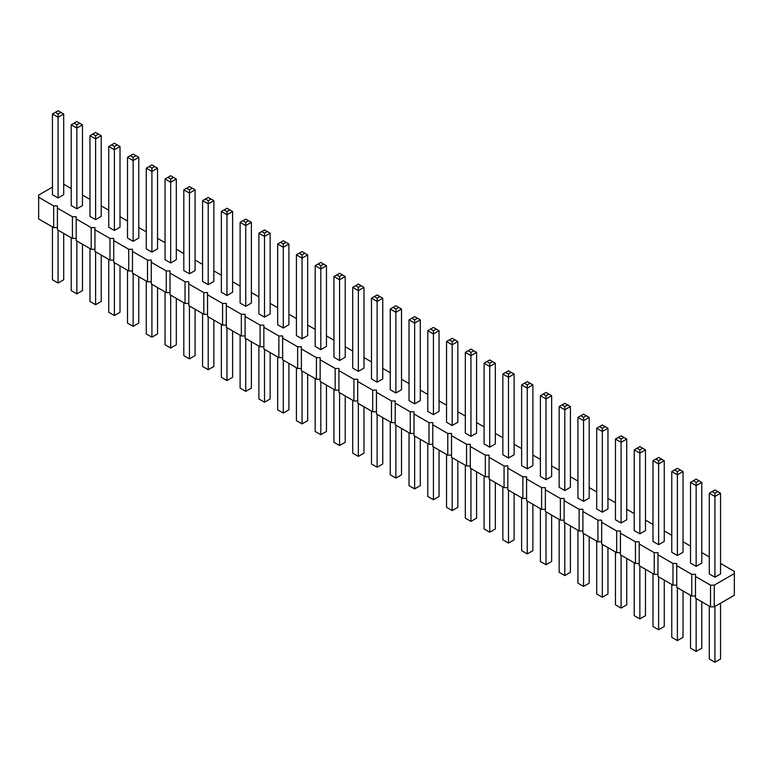 <?xml version="1.0" encoding="UTF-8"?>
<svg xmlns="http://www.w3.org/2000/svg" width="773" height="773" viewBox="0 0 773 773"><rect width="100%" height="100%" fill="white"/><g stroke="black" fill="none" stroke-linecap="round" stroke-linejoin="round"><path stroke-width="1.16" d="M52.448 187.134L38.65 195.096L38.65 197.26L53.666 205.937L57.415 205.937L57.415 208.101L72.43 216.769L76.189 216.769L76.189 218.933L91.195 227.6L94.953 227.6L94.953 229.774L109.969 238.442L113.718 238.442L113.718 240.606L128.733 249.273L132.483 249.273L132.483 251.438L147.498 260.105L151.257 260.105L151.257 262.279L166.263 270.946L170.021 270.946L170.021 273.111L185.037 281.778L188.786 281.778L188.786 283.942L203.801 292.609L207.551 292.609L207.551 294.784L222.566 303.451L226.325 303.451L226.325 305.615L241.34 314.282L245.089 314.282L245.089 316.447L260.105 325.114L263.854 325.114L263.854 327.288L278.869 335.955L282.628 335.955L282.628 338.12L297.634 346.787L301.393 346.787L301.393 348.952L316.408 357.628L320.157 357.628L320.157 359.793L335.173 368.46L338.922 368.46L338.922 370.625L353.937 379.292L357.696 379.292L357.696 381.466L372.702 390.133L376.461 390.133L376.461 392.298L391.476 400.965L395.225 400.965L395.225 403.129L410.241 411.796L413.99 411.796L413.99 413.97L429.005 422.638L432.764 422.638L432.764 424.802L447.78 433.469L451.529 433.469L451.529 435.634L466.544 444.301L470.293 444.301L470.293 446.475L485.309 455.142L489.067 455.142L489.067 457.307L504.073 465.974L507.832 465.974L507.832 468.138L522.848 476.815L526.597 476.815L526.597 478.98L541.612 487.647L545.361 487.647L545.361 489.811L560.377 498.479L564.135 498.479L564.135 500.653L579.141 509.32L582.9 509.32L582.9 511.484L597.915 520.152L601.665 520.152L601.665 522.316L616.68 530.983L620.429 530.983L620.429 533.157L635.445 541.825L639.203 541.825L639.203 543.989L654.219 552.656L657.968 552.656L657.968 554.821L672.983 563.488L676.733 563.488L676.733 565.662L691.748 574.329L695.497 574.329L695.497 598.167L710.513 606.834L714.271 606.834L734.35 595.239L734.35 571.402L720.552 563.44M714.271 606.834L714.271 585.161L734.35 573.566M38.65 197.26L38.65 218.933L53.666 227.6L57.415 227.6M57.415 208.101L57.415 229.774L72.43 238.442L76.189 238.442M76.189 218.933L76.189 240.606L91.195 249.273L94.953 249.273M94.953 229.774L94.953 251.438L109.969 260.105L113.718 260.105M113.718 240.606L113.718 262.279L128.733 270.946L132.483 270.946M132.483 251.438L132.483 273.111L147.498 281.778L151.257 281.778M151.257 262.279L151.257 283.942L166.263 292.609L170.021 292.609M170.021 273.111L170.021 294.784L185.037 303.451L188.786 303.451M188.786 283.942L188.786 305.615L203.801 314.282L207.551 314.282M207.551 294.784L207.551 316.447L222.566 325.124L226.325 325.124M226.325 305.615L226.325 327.288L241.34 335.955L245.089 335.955M245.089 316.447L245.089 338.12L260.105 346.787L263.854 346.787M263.854 327.288L263.854 348.961L278.869 357.628L282.628 357.628M282.628 338.12L282.628 359.793L297.634 368.46L301.393 368.46M301.393 348.952L301.393 370.625L316.408 379.292L320.157 379.292M320.157 359.793L320.157 381.466L335.173 390.133L338.922 390.133M338.922 370.625L338.922 392.298L353.937 400.965L357.696 400.965M357.696 381.466L357.696 403.129L372.702 411.796L376.461 411.796M376.461 392.298L376.461 413.97L391.476 422.638L395.225 422.638M395.225 403.129L395.225 424.802L410.241 433.469L413.99 433.469M413.99 413.97L413.99 435.634L429.005 444.301L432.764 444.301M432.764 424.802L432.764 446.475L447.78 455.142L451.529 455.142M451.529 435.634L451.529 457.307L466.544 465.974L470.293 465.974M470.293 446.475L470.293 468.138L485.309 476.815L489.067 476.815M489.067 457.307L489.067 478.98L504.073 487.647L507.832 487.647M507.832 468.138L507.832 489.811L522.848 498.479L526.597 498.479M526.597 478.98L526.597 500.653L541.612 509.32L545.361 509.32M545.361 489.811L545.361 511.484L560.377 520.152L564.135 520.152M564.135 500.653L564.135 522.316L579.141 530.983L582.9 530.983M582.9 511.484L582.9 533.157L597.915 541.825L601.665 541.825M601.665 522.316L601.665 543.989L616.68 552.656L620.429 552.656M620.429 533.157L620.429 554.821L635.445 563.488L639.203 563.488M639.203 543.989L639.203 565.662L654.219 574.329L657.968 574.329M657.968 554.821L657.968 576.494L672.983 585.161L676.733 585.161M676.733 565.662L676.733 587.325L691.748 596.002L695.497 596.002M709.295 556.937L701.787 552.598M690.531 546.105L683.023 541.767M671.766 535.264L664.258 530.935M652.992 524.432L645.484 520.094M634.227 513.601L626.719 509.262M615.463 502.759L607.955 498.43M596.688 491.928L589.19 487.589M577.924 481.086L570.416 476.757M559.159 470.255L551.651 465.926M540.395 459.423L532.887 455.084M521.62 448.582L514.113 444.253M502.856 437.75L495.348 433.411M484.091 426.918L476.583 422.58M465.327 416.077L457.819 411.748M446.552 405.245L439.045 400.907M427.788 394.414L420.28 390.075M409.023 383.572L401.516 379.243M390.249 372.741L382.751 368.402M371.484 361.909L363.977 357.57M352.72 351.068L345.212 346.739M333.955 340.236L326.448 335.897M315.181 329.395L307.673 325.066M296.417 318.563L288.909 314.234M277.652 307.731L270.144 303.393M258.887 296.89L251.38 292.561M240.113 286.058L232.605 281.72M221.349 275.227L213.841 270.888M202.584 264.385L195.076 260.057M183.81 253.554L176.312 249.215M165.045 242.722L157.537 238.384M146.281 231.881L138.773 227.552M127.516 221.049L120.008 216.711M108.742 210.208L101.234 205.879M89.977 199.376L82.469 195.047M71.213 188.544L63.705 184.206M695.497 576.494L710.513 585.161L714.271 585.161M371.484 298.194L371.484 378.915L377.118 382.162L382.751 378.915L382.751 298.194L377.118 301.441L377.118 298.194L374.306 296.571L371.484 298.194L377.118 301.441L377.118 382.162M352.72 287.353L352.72 368.083L358.353 371.33L363.977 368.083L363.977 287.353L358.353 290.609L358.353 287.353L355.532 285.73L352.72 287.353L358.353 290.609L358.353 371.33M339.579 360.498L339.579 279.768L333.955 276.521L333.955 357.242L339.579 360.498L345.212 357.242L345.212 276.521L339.579 279.768L339.579 276.521L342.4 274.898L345.212 276.521M320.814 349.657L326.448 346.41L326.448 265.69L320.814 268.936L320.814 265.69L318.003 264.066L315.181 265.69L320.814 268.936L320.814 349.657L315.181 346.41L315.181 265.69M258.887 233.185L258.887 313.906L264.511 317.152L270.144 313.906L270.144 233.185L264.511 236.432L264.511 233.185L261.699 231.552L258.887 233.185L264.511 236.432L264.511 317.152M283.285 327.994L283.285 247.263L277.652 244.017L277.652 324.737L283.285 327.994L288.909 324.737L288.909 244.017L283.285 247.263L283.285 244.017L286.097 242.393L288.909 244.017M302.05 338.825L307.673 335.579L307.673 254.848L302.05 258.105L302.05 254.848L299.228 253.225L296.417 254.848L302.05 258.105L302.05 338.825L296.417 335.579L296.417 254.848M390.249 309.026L390.249 389.747L395.882 393.003L401.516 389.747L401.516 309.026L395.882 312.282L395.882 309.026L393.071 307.403L390.249 309.026L395.882 312.282L395.882 393.003M409.023 319.867L409.023 400.588L414.647 403.835L420.28 400.588L420.28 319.867L414.647 323.114L414.647 319.867L411.835 318.234L409.023 319.867L414.647 323.114L414.647 403.835M433.421 414.676L433.421 333.946L427.788 330.699L427.788 411.42L433.421 414.676L439.045 411.42L439.045 330.699L433.421 333.946L433.421 330.699L436.233 329.076L439.045 330.699M615.463 439.045L615.463 519.775L621.086 523.021L626.719 519.775L626.719 439.045L621.086 442.301L621.086 439.045L618.274 437.421L615.463 439.045L621.086 442.301L621.086 523.021M602.322 512.19L607.955 508.934L607.955 428.213L602.322 431.469L602.322 428.213L599.51 426.59L596.688 428.213L602.322 431.469L602.322 512.19L596.688 508.934L596.688 428.213M577.924 417.381L577.924 498.102L583.557 501.348L589.19 498.102L589.19 417.381L583.557 420.628L583.557 417.381L580.745 415.758L577.924 417.381L583.557 420.628L583.557 501.348M546.018 479.685L551.651 476.429L551.651 395.708L546.018 398.955L546.018 395.708L543.206 394.085L540.395 395.708L546.018 398.955L546.018 479.685L540.395 476.429L540.395 395.708M564.792 490.517L570.416 487.27L570.416 406.54L564.792 409.796L564.792 406.54L561.971 404.917L559.159 406.54L564.792 409.796L564.792 490.517L559.159 487.27L559.159 406.54M508.489 458.012L514.113 454.766L514.113 374.035L508.489 377.292L508.489 374.035L505.668 372.412L502.856 374.035L508.489 377.292L508.489 458.012L502.856 454.766L502.856 374.035M527.254 468.844L527.254 388.123L521.62 384.877L521.62 465.597L527.254 468.844L532.887 465.597L532.887 384.877L527.254 388.123L527.254 384.877L530.065 383.244L532.887 384.877M465.327 352.372L465.327 433.093L470.95 436.339L476.583 433.093L476.583 352.372L470.95 355.619L470.95 352.372L468.138 350.739L465.327 352.372L470.95 355.619L470.95 436.339M489.715 447.181L489.715 366.45L484.091 363.204L484.091 443.924L489.715 447.181L495.348 443.924L495.348 363.204L489.715 366.45L489.715 363.204L492.536 361.58L495.348 363.204M452.186 425.508L452.186 344.787L446.552 341.531L446.552 422.251L452.186 425.508L457.819 422.251L457.819 341.531L452.186 344.787L452.186 341.531L454.997 339.907L457.819 341.531M71.213 124.83L71.213 205.55L76.846 208.807L82.469 205.55L82.469 124.83L76.846 128.076L76.846 124.83L74.024 123.207L71.213 124.83L76.846 128.076L76.846 208.807M95.61 219.638L95.61 138.918L89.977 135.662L89.977 216.392L95.61 219.638L101.234 216.392L101.234 135.662L95.61 138.918L95.61 135.662L98.422 134.038L101.234 135.662M114.375 230.47L120.008 227.223L120.008 146.503L114.375 149.749L114.375 146.503L111.563 144.88L108.742 146.503L114.375 149.749L114.375 230.47L108.742 227.223L108.742 146.503M146.281 168.166L146.281 248.896L151.914 252.143L157.537 248.896L157.537 168.166L151.914 171.422L151.914 168.166L149.092 166.543L146.281 168.166L151.914 171.422L151.914 252.143M127.516 157.334L127.516 238.055L133.14 241.311L138.773 238.055L138.773 157.334L133.14 160.591L133.14 157.334L130.328 155.711L127.516 157.334L133.14 160.591L133.14 241.311M221.349 211.512L221.349 292.233L226.982 295.489L232.605 292.233L232.605 211.512L226.982 214.759L226.982 211.512L224.16 209.889L221.349 211.512L226.982 214.759L226.982 295.489M202.584 200.68L202.584 281.401L208.208 284.648L213.841 281.401L213.841 200.68L208.208 203.927L208.208 200.68L205.396 199.048L202.584 200.68L208.208 203.927L208.208 284.648M165.045 179.007L165.045 259.728L170.678 262.975L176.312 259.728L176.312 179.007L170.678 182.254L170.678 179.007L167.867 177.384L165.045 179.007L170.678 182.254L170.678 262.975M189.443 273.816L195.076 270.56L195.076 189.839L189.443 193.095L189.443 189.839L186.631 188.216L183.81 189.839L189.443 193.095L189.443 273.816L183.81 270.56L183.81 189.839M245.746 306.321L245.746 225.6L240.113 222.344L240.113 303.074L245.746 306.321L251.38 303.074L251.38 222.344L245.746 225.6L245.746 222.344L248.558 220.72L251.38 222.344M634.227 449.886L634.227 530.607L639.86 533.853L645.484 530.607L645.484 449.886L639.86 453.133L639.86 449.886L637.039 448.263L634.227 449.886L639.86 453.133L639.86 533.853M652.992 460.718L652.992 541.438L658.625 544.694L664.258 541.438L664.258 460.718L658.625 463.974L658.625 460.718L655.813 459.094L652.992 460.718L658.625 463.974L658.625 544.694M671.766 471.559L671.766 552.28L677.39 555.526L683.023 552.28L683.023 471.559L677.39 474.806L677.39 471.559L674.578 469.926L671.766 471.559L677.39 474.806L677.39 555.526M709.295 493.222L709.295 573.952L714.928 577.199L720.552 573.952L720.552 493.222L714.928 496.479L714.928 493.222L712.107 491.599L709.295 493.222L714.928 496.479L714.928 577.199M696.154 566.367L696.154 485.637L690.531 482.391L690.531 563.111L696.154 566.367L701.787 563.111L701.787 482.391L696.154 485.637L696.154 482.391L698.976 480.767L701.787 482.391M52.448 113.998L52.448 194.719L58.072 197.965L63.705 194.719L63.705 113.998L58.072 117.245L58.072 113.998L55.26 112.365L52.448 113.998L58.072 117.245L58.072 197.965M710.513 606.834L710.513 585.161M691.748 596.002L691.748 574.329M672.983 585.161L672.983 563.488M654.219 574.329L654.219 552.656M635.445 563.488L635.445 541.825M616.68 552.656L616.68 530.983M597.915 541.825L597.915 520.152M579.141 530.983L579.141 509.32M560.377 520.152L560.377 498.479M541.612 509.32L541.612 487.647M522.848 498.479L522.848 476.815M504.073 487.647L504.073 465.974M485.309 476.815L485.309 455.142M466.544 465.974L466.544 444.301M447.78 455.142L447.78 433.469M429.005 444.301L429.005 422.638M410.241 433.469L410.241 411.796M391.476 422.638L391.476 400.965M372.702 411.796L372.702 390.133M353.937 400.965L353.937 379.292M335.173 390.133L335.173 368.46M316.408 379.292L316.408 357.628M297.634 368.46L297.634 346.787M278.869 357.628L278.869 335.955M260.105 346.787L260.105 325.114M241.34 335.955L241.34 314.282M222.566 325.124L222.566 303.451M203.801 314.282L203.801 292.609M185.037 303.451L185.037 281.778M166.263 292.609L166.263 270.946M147.498 281.778L147.498 260.105M128.733 270.946L128.733 249.273M109.969 260.105L109.969 238.442M91.195 249.273L91.195 227.6M72.43 238.442L72.43 216.769M53.666 227.6L53.666 205.937M382.751 417.594L382.751 463.974L377.118 467.221L371.484 463.974L371.484 411.101M377.118 467.221L377.118 414.347M363.977 406.762L363.977 453.133L358.353 456.389L352.72 453.133L352.72 400.259M358.353 456.389L358.353 403.516M345.212 395.931L345.212 442.301L339.579 445.557L339.579 392.674M339.579 445.557L333.955 442.301L333.955 389.428M326.448 385.089L326.448 431.469L320.814 434.716L315.181 431.469L315.181 378.586M320.814 434.716L320.814 381.843M270.144 352.585L270.144 398.965L264.511 402.211L258.887 398.965L258.887 346.082M264.511 402.211L264.511 349.338M288.909 363.426L288.909 409.796L283.285 413.043L283.285 360.17M283.285 413.043L277.652 409.796L277.652 356.923M307.673 374.258L307.673 420.628L302.05 423.884L296.417 420.628L296.417 367.755M302.05 423.884L302.05 371.001M401.516 428.435L401.516 474.806L395.882 478.062L390.249 474.806L390.249 421.932M395.882 478.062L395.882 425.179M420.28 439.267L420.28 485.647L414.647 488.894L409.023 485.647L409.023 432.764M414.647 488.894L414.647 436.02M439.045 450.099L439.045 496.479L433.421 499.725L433.421 446.852M433.421 499.725L427.788 496.479L427.788 443.605M626.719 558.454L626.719 604.834L621.086 608.08L615.463 604.834L615.463 551.951M621.086 608.08L621.086 555.207M607.955 547.622L607.955 593.993L602.322 597.249L596.688 593.993L596.688 541.119M602.322 597.249L602.322 544.366M589.19 536.781L589.19 583.161L583.557 586.407L577.924 583.161L577.924 530.278M583.557 586.407L583.557 533.534M551.651 515.118L551.651 561.488L546.018 564.734L540.395 561.488L540.395 508.615M546.018 564.734L546.018 511.861M570.416 525.949L570.416 572.32L564.792 575.576L559.159 572.32L559.159 519.446M564.792 575.576L564.792 522.703M514.113 493.445L514.113 539.815L508.489 543.071L502.856 539.815L502.856 486.942M508.489 543.071L508.489 490.188M532.887 504.276L532.887 550.656L527.254 553.903L527.254 501.03M527.254 553.903L521.62 550.656L521.62 497.773M476.583 471.772L476.583 518.152L470.95 521.398L465.327 518.152L465.327 465.269M470.95 521.398L470.95 468.525M495.348 482.603L495.348 528.983L489.715 532.23L489.715 479.357M489.715 532.23L484.091 528.983L484.091 476.11M457.819 460.94L457.819 507.31L452.186 510.567L452.186 457.684M452.186 510.567L446.552 507.31L446.552 454.437M82.469 244.239L82.469 290.609L76.846 293.856L71.213 290.609L71.213 237.736M76.846 293.856L76.846 240.983M101.234 255.071L101.234 301.441L95.61 304.697L95.61 251.824M95.61 304.697L89.977 301.441L89.977 248.568M120.008 265.902L120.008 312.282L114.375 315.529L108.742 312.282L108.742 259.399M114.375 315.529L114.375 262.656M157.537 287.575L157.537 333.955L151.914 337.202L146.281 333.955L146.281 281.072M151.914 337.202L151.914 284.329M138.773 276.744L138.773 323.114L133.14 326.37L127.516 323.114L127.516 270.241M133.14 326.37L133.14 273.487M232.605 330.912L232.605 377.292L226.982 380.538L221.349 377.292L221.349 324.418M226.982 380.538L226.982 327.665M213.841 320.08L213.841 366.46L208.208 369.707L202.584 366.46L202.584 313.577M208.208 369.707L208.208 316.833M176.312 298.407L176.312 344.787L170.678 348.034L165.045 344.787L165.045 291.914M170.678 348.034L170.678 295.16M195.076 309.248L195.076 355.619L189.443 358.875L183.81 355.619L183.81 302.745M189.443 358.875L189.443 305.992M251.38 341.753L251.38 388.123L245.746 391.38L245.746 338.497M245.746 391.38L240.113 388.123L240.113 335.25M645.484 569.286L645.484 615.666L639.86 618.912L634.227 615.666L634.227 562.792M639.86 618.912L639.86 566.039M664.258 580.127L664.258 626.497L658.625 629.753L652.992 626.497L652.992 573.624M658.625 629.753L658.625 576.871M683.023 590.959L683.023 637.339L677.39 640.585L671.766 637.339L671.766 584.456M677.39 640.585L677.39 587.712M720.552 603.201L720.552 659.002L714.928 662.258L709.295 659.002L709.295 606.129M714.928 662.258L714.928 606.457M701.787 601.79L701.787 648.17L696.154 651.417L696.154 598.544M696.154 651.417L690.531 648.17L690.531 595.297M63.705 233.398L63.705 279.778L58.072 283.024L52.448 279.778L52.448 226.895M58.072 283.024L58.072 230.151M382.751 298.194L379.93 296.571L377.118 298.194M374.306 296.571L377.118 294.938L379.93 296.571M363.977 287.353L361.165 285.73L358.353 287.353M355.532 285.73L358.353 284.106L361.165 285.73M333.955 276.521L339.579 273.275L342.4 274.898M336.767 274.898L339.579 276.521M326.448 265.69L320.814 262.434L318.003 264.066M323.626 264.066L320.814 265.69M270.144 233.185L267.332 231.552L264.511 233.185M261.699 231.552L264.511 229.929L267.332 231.552M277.652 244.017L283.285 240.77L286.097 242.393M280.464 242.393L283.285 244.017M307.673 254.848L302.05 251.602L299.228 253.225M304.862 253.225L302.05 254.848M401.516 309.026L398.694 307.403L395.882 309.026M393.071 307.403L395.882 305.779L398.694 307.403M420.28 319.867L417.468 318.234L414.647 319.867M411.835 318.234L414.647 316.611L417.468 318.234M427.788 330.699L433.421 327.443L436.233 329.076M430.6 329.076L433.421 330.699M626.719 439.045L623.908 437.421L621.086 439.045M618.274 437.421L621.086 435.798L623.908 437.421M607.955 428.213L602.322 424.966L599.51 426.59M605.133 426.59L602.322 428.213M589.19 417.381L586.369 415.758L583.557 417.381M580.745 415.758L583.557 414.125L586.369 415.758M551.651 395.708L546.018 392.462L543.206 394.085M548.84 394.085L546.018 395.708M570.416 406.54L564.792 403.293L561.971 404.917M567.604 404.917L564.792 406.54M514.113 374.035L508.489 370.789L505.668 372.412M511.301 372.412L508.489 374.035M521.62 384.877L527.254 381.62L530.065 383.244M524.442 383.244L527.254 384.877M476.583 352.372L473.772 350.739L470.95 352.372M468.138 350.739L470.95 349.116L473.772 350.739M484.091 363.204L489.715 359.957L492.536 361.58M486.903 361.58L489.715 363.204M446.552 341.531L452.186 338.284L454.997 339.907M449.374 339.907L452.186 341.531M82.469 124.83L79.658 123.207L76.846 124.83M74.024 123.207L76.846 121.583L79.658 123.207M89.977 135.662L95.61 132.415L98.422 134.038M92.789 134.038L95.61 135.662M120.008 146.503L114.375 143.247L111.563 144.88M117.187 144.88L114.375 146.503M157.537 168.166L154.726 166.543L151.914 168.166M149.092 166.543L151.914 164.92L154.726 166.543M138.773 157.334L135.961 155.711L133.14 157.334M130.328 155.711L133.14 154.088L135.961 155.711M232.605 211.512L229.794 209.889L226.982 211.512M224.16 209.889L226.982 208.256L229.794 209.889M213.841 200.68L211.029 199.048L208.208 200.68M205.396 199.048L208.208 197.424L211.029 199.048M176.312 179.007L173.49 177.384L170.678 179.007M167.867 177.384L170.678 175.751L173.49 177.384M195.076 189.839L189.443 186.593L186.631 188.216M192.255 188.216L189.443 189.839M240.113 222.344L245.746 219.097L248.558 220.72M242.935 220.72L245.746 222.344M645.484 449.886L642.672 448.263L639.86 449.886M637.039 448.263L639.86 446.63L642.672 448.263M664.258 460.718L661.437 459.094L658.625 460.718M655.813 459.094L658.625 457.471L661.437 459.094M683.023 471.559L680.211 469.926L677.39 471.559M674.578 469.926L677.39 468.303L680.211 469.926M720.552 493.222L717.74 491.599L714.928 493.222M712.107 491.599L714.928 489.976L717.74 491.599M690.531 482.391L696.154 479.144L698.976 480.767M693.342 480.767L696.154 482.391M63.705 113.998L60.893 112.365L58.072 113.998M55.26 112.365L58.072 110.742L60.893 112.365"/></g></svg>
